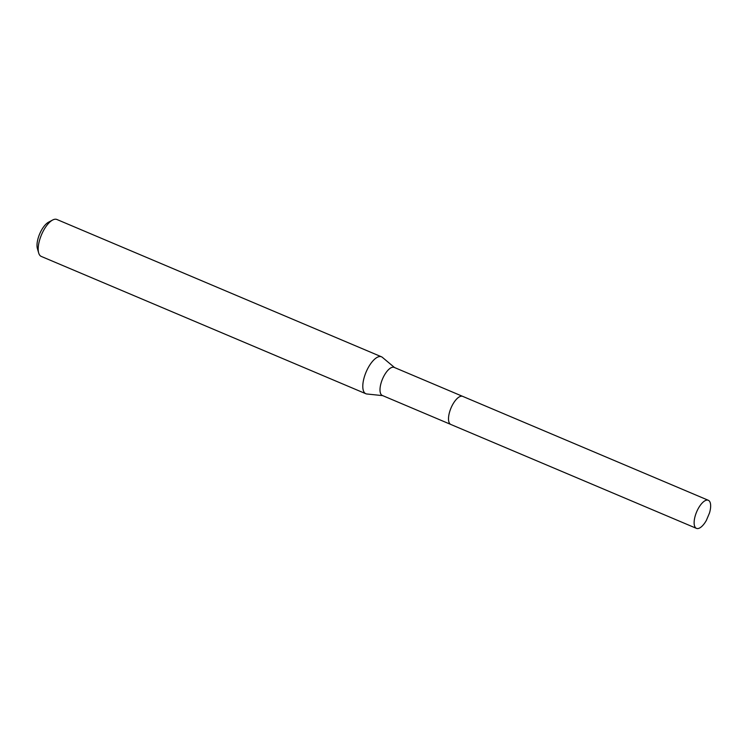 <?xml version="1.0" encoding="UTF-8"?>
<svg xmlns="http://www.w3.org/2000/svg" width="748" height="748" viewBox="0 0 748 748"><rect width="100%" height="100%" fill="white"/><g stroke="black" fill="none" stroke-linecap="round" stroke-linejoin="round"><path stroke-width="1.12" d="M458.861 397.151A15.241 6.246 112.9 0 0 450.548 409.147A15.241 6.246 112.9 0 0 448.707 421.161M462.47 396.281L394.205 367.408A15.241 6.246 112.9 0 0 382.041 380.162A15.241 6.246 112.9 0 0 382.331 395.477L450.595 424.359M394.561 367.558L382.359 357.338A20.056 8.219 112.9 0 0 381.48 356.796A20.056 8.219 112.9 0 0 365.482 373.589A20.056 8.219 112.9 0 0 365.847 393.738A20.056 8.219 112.9 0 0 366.857 393.99L382.686 395.636M381.48 356.796L56.885 219.482A20.056 8.219 112.9 0 0 52.65 220.015A20.056 8.219 112.9 0 0 40.888 236.274A20.056 8.219 112.9 0 0 38.69 253.011A20.056 8.219 112.9 0 0 41.262 256.424L365.847 393.738M52.65 220.015L48.564 222.175A16.045 6.573 112.9 0 0 39.158 235.181A16.045 6.573 112.9 0 0 37.4 248.579L38.69 253.011M696.94 528.518A15.241 6.246 112.9 0 0 706.355 520.421L709.515 512.932A15.241 6.246 112.9 0 0 708.328 500.29A15.241 6.246 112.9 0 0 707.832 500.141A15.241 6.246 112.9 0 0 696.397 512.474A15.241 6.246 112.9 0 0 696.453 528.369A15.241 6.246 112.9 0 0 696.94 528.518M708.328 500.29L462.722 396.375A15.259 6.255 112.9 0 0 462.227 396.225A15.259 6.255 112.9 0 0 450.782 408.567A15.259 6.255 112.9 0 0 450.829 424.471L696.453 528.369"/></g></svg>
